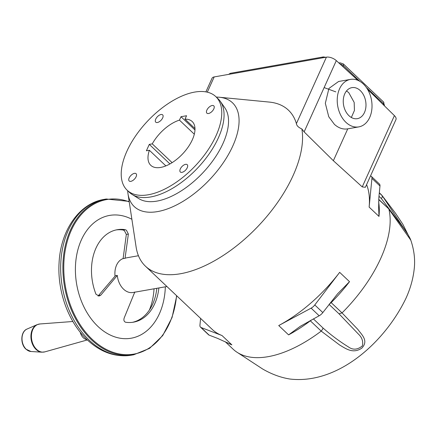 <?xml version="1.0" encoding="UTF-8"?>
<svg xmlns="http://www.w3.org/2000/svg" width="436" height="436" viewBox="0 0 436 436"><rect width="100%" height="100%" fill="white"/><g stroke="black" fill="none" stroke-linecap="round" stroke-linejoin="round"><path stroke-width="0.65" d="M166.928 286.528L132.985 292.507A17.636 12.546 -100 0 1 123.584 289.182A17.636 12.546 -100 0 1 117.311 275.41L100.803 295.123L99.108 296.049L95.98 294.235A46.935 33.387 -100 0 1 117.213 229.718A46.935 33.387 -100 0 1 125.143 229.647L126.418 230.241L128.369 234.067L125.045 258.292A17.636 12.546 -100 0 1 126.871 257.769L138.441 255.73M98.067 296.039L115.387 275.754L117.311 275.41M125.045 258.292L123.116 258.63L126.336 234.426L124.364 230.6L123.088 230.012A46.935 33.387 80 0 0 116.189 229.919M165.337 286.812A62.343 44.347 -100 0 1 97.969 326.46A62.343 44.347 -100 0 1 78.769 246.722A62.343 44.347 -100 0 1 131.879 219.275M158.884 287.945A46.935 33.387 -100 0 1 133.492 322.166A46.935 33.387 -100 0 1 125.563 322.237C123.846 321.49 123.453 319.893 124.391 317.457L134.817 291.984M154.033 288.801A56.484 40.183 -100 0 1 149.335 310.116M132.462 322.329A46.935 33.387 80 0 0 156.829 288.31M123.137 258.548A17.636 12.546 80 0 0 115.05 276.206M87.053 339.644A9.646 6.862 -100 0 1 83.314 337.786A9.646 6.862 -100 0 1 80.213 332.188M378.704 199.525L388.748 208.86L402.063 225.968L407.987 234.579C411.164 240.231 410.401 239.369 410.821 240.225L388.89 209.166A107.054 54.32 133.4 0 1 380.764 258.346A107.054 54.32 133.4 0 1 342.042 312.917L357.847 329.414C361.896 334.973 368.78 340.75 361.847 348.102C352.997 354.152 345.95 348.691 339.699 345.056L321.201 331.115A107.054 54.32 133.4 0 1 237.751 352.713A107.054 54.32 133.4 0 1 233.064 349.138L225.21 341.704M345.95 122.347A24.111 17.151 80 0 0 358.801 126.892A24.111 17.151 80 0 0 371.853 109.245A24.111 17.151 80 0 0 363.292 83.946A24.111 17.151 80 0 0 350.44 79.401A24.111 17.151 80 0 0 337.388 97.054A24.111 17.151 80 0 0 345.95 122.347M350.44 79.401L338.608 81.483L328.929 88.432L325.332 103.299L328.766 116.761L334.423 124.38C338.652 128.14 343.099 129.623 347.754 128.838L333.366 160.71L362.24 186.902L365.384 187.289L395.959 119.568A7.597 3.695 24.3 0 0 394.417 115.633L362.24 186.902M358.801 126.892L347.754 128.838M360.283 90.601A15.751 11.205 80 0 0 351.89 87.636A15.751 11.205 80 0 0 343.361 99.168A15.751 11.205 80 0 0 348.953 115.693A15.751 11.205 80 0 0 357.351 118.663A15.751 11.205 80 0 0 365.88 107.131A15.751 11.205 80 0 0 360.283 90.601M346.5 90.966L348.756 92.634L354.174 102.416L354.441 110.444L351.345 117.486M216.305 97.097A71.455 36.259 133.4 0 1 219.373 97.244L269.252 102.073A104.553 53.05 133.4 0 1 296.404 123.622C296.687 125.721 298.502 127.492 301.854 128.947A107.054 54.32 133.4 0 1 293.161 175.414A107.054 54.32 133.4 0 1 219.597 257.774A107.054 54.32 133.4 0 1 145.46 266.205A107.054 54.32 133.4 0 1 136.114 247.049L127.993 193.769A71.455 36.259 133.4 0 1 127.677 190.712M366.594 184.602A107.054 54.32 133.4 0 1 369.128 207.095L371.935 178.373A6.431 3.265 133.4 0 0 371.358 176.389A6.431 3.265 133.4 0 0 370.774 176.024L370.513 175.926M379.32 192.761L380.263 193.655A107.054 54.32 133.4 0 1 382.301 195.802L395.501 213.248L402.831 224.246L408.063 234.704M301.854 128.947L304.126 131.885L333.366 160.71M379.298 192.963L382.301 195.802L382.176 197.415L381.326 198.522L378.977 196.293M311.13 320.084A2.894 1.466 -46.6 0 1 310.334 320.825L321.201 331.109L322.733 329.066L322.902 327.905C331 335.071 339.535 341.432 348.506 346.98C352.937 350.184 357.558 349.825 362.37 345.901C363.341 341.443 362.06 337.551 358.534 334.216L339.028 313.827L329.066 304.393M219.373 97.244A71.455 36.259 133.4 0 1 232.819 145.951A71.455 36.259 133.4 0 1 173.288 206.517A71.455 36.259 133.4 0 1 127.993 193.769M215.804 96.618L218.109 98.803A64.457 32.705 133.4 0 1 220.338 101.392L224.905 107.932A62.844 31.888 133.4 0 1 223.03 143.384A62.844 31.888 133.4 0 1 138.97 198.707L132.19 194.505A64.457 32.705 133.4 0 1 129.481 192.423L127.176 190.238A64.457 32.705 133.4 0 1 126.871 151.281A64.457 32.705 133.4 0 1 171.163 101.697A64.457 32.705 133.4 0 1 215.804 96.618A64.457 32.705 133.4 0 1 216.103 135.569A64.457 32.705 133.4 0 1 171.811 185.158A64.457 32.705 133.4 0 1 127.176 190.238M220.338 101.392A64.457 32.705 133.4 0 1 218.414 137.754A64.457 32.705 133.4 0 1 132.19 194.505M212.147 105.507A5.025 2.551 -46.6 0 0 207.552 108.907A5.025 2.551 -46.6 0 0 206.887 113.153A5.025 2.551 -46.6 0 0 208.533 113.507A5.025 2.551 -46.6 0 0 213.128 110.101A5.025 2.551 -46.6 0 0 213.793 105.861A5.025 2.551 -46.6 0 0 212.147 105.507M185.578 164.339A5.025 2.551 -46.6 0 0 180.984 167.746A5.025 2.551 -46.6 0 0 180.319 171.991A5.025 2.551 -46.6 0 0 181.97 172.34A5.025 2.551 -46.6 0 0 186.564 168.939A5.025 2.551 -46.6 0 0 187.229 164.694A5.025 2.551 -46.6 0 0 185.578 164.339M134.441 173.348A5.025 2.551 -46.6 0 0 129.846 176.749A5.025 2.551 -46.6 0 0 129.181 180.995A5.025 2.551 -46.6 0 0 130.827 181.349A5.025 2.551 -46.6 0 0 135.422 177.943A5.025 2.551 -46.6 0 0 136.087 173.697A5.025 2.551 -46.6 0 0 134.441 173.348M161.004 114.51A5.025 2.551 -46.6 0 0 156.41 117.916A5.025 2.551 -46.6 0 0 155.745 122.156A5.025 2.551 -46.6 0 0 157.396 122.511A5.025 2.551 -46.6 0 0 161.99 119.11A5.025 2.551 -46.6 0 0 162.655 114.864A5.025 2.551 -46.6 0 0 161.004 114.51M194.99 128.598L185.011 119.148L186.554 115.736L180.989 116.712L179.447 120.129A30.139 15.293 -46.6 0 0 152.257 143.869L149.286 144.387L146.398 150.791L149.368 150.267A30.139 15.293 -46.6 0 0 150.769 165.315A30.139 15.293 -46.6 0 0 171.637 162.939A30.139 15.293 -46.6 0 0 192.347 139.754A30.139 15.293 -46.6 0 0 192.205 121.54A30.139 15.293 -46.6 0 0 185.011 119.148M335.813 91.871L324.128 87.587M165.865 165.887L149.368 150.267M169.936 163.936L149.286 144.387M172.1 162.65L152.257 143.869M194.314 134.206L179.447 120.129M194.974 129.955L180.989 116.712M200.516 327.163L208.561 334.783A6.431 3.265 133.4 0 0 209.144 335.142L217.488 338.336L231.87 344.865L222.017 335.535L201.094 327.523A6.431 3.265 133.4 0 1 200.516 327.163A6.431 3.265 133.4 0 1 199.939 325.18L200.598 318.405M222.017 335.535A107.054 54.32 133.4 0 1 212.337 329.518L145.46 266.205M314.781 304.955A6.431 3.265 133.4 0 1 311.119 308.148L278.729 325.545A107.054 54.32 133.4 0 0 339.666 272.347L314.781 304.955L322.825 312.574A6.431 3.265 133.4 0 1 319.168 315.768L300.295 326.319M339.666 272.347L349.525 281.678L337.502 293.908L322.825 312.574M310.121 320.629A2.894 0.779 52.9 0 1 310.334 320.825A107.054 54.32 133.4 0 1 288.588 334.881L300.191 326.39M349.525 281.678A107.054 54.32 133.4 0 1 331.169 302.633L342.042 312.917L339.028 313.827M388.748 208.86L378.715 199.339M405.709 231.036L381.326 198.522M371.358 176.389L379.407 184.003A6.431 3.265 133.4 0 1 379.979 185.992L378.862 197.448L378.644 207.531L378.988 216.425L369.128 207.095M382.301 195.802L407.998 234.595M205.885 91.887L212.021 78.295A7.597 3.695 24.3 0 1 214.19 76.921L326.417 57.16A7.597 3.695 24.3 0 1 336.309 60.615L357.825 80.311M367.488 89.233L394.417 115.633M128.369 234.067L126.336 234.426M176.558 295.646A78.453 55.808 -100 0 1 92.176 339.295A78.453 55.808 -100 0 1 66.991 242.443A78.453 55.808 -100 0 1 129.23 201.873M176.744 295.821L172.073 317.501L162.732 335.557L149.543 348.375L133.661 354.784A79.085 56.255 -100 0 1 91.511 339.873A79.085 56.255 -100 0 1 63.427 256.908A79.085 56.255 -100 0 1 106.231 199.007L104.03 199.394A79.085 56.255 -100 0 0 61.22 257.295A79.085 56.255 -100 0 0 89.309 340.265A79.085 56.255 -100 0 0 131.459 355.171C115.524 357.542 100.781 352.424 87.233 339.818C68.501 322.389 57.307 291.57 59.062 263.142C60.446 230.922 78.883 203.459 104.03 199.394M125.143 229.647L123.088 230.012M100.803 295.123L98.77 295.483M30.951 351.503A11.559 8.224 -100 0 1 26.193 349.247A11.559 8.224 -100 0 1 22.018 338.069A11.559 8.224 -100 0 1 26.999 329.06L37.044 324.684A14.165 10.077 -100 0 0 30.934 335.725A14.165 10.077 -100 0 0 36.052 349.421A14.165 10.077 -100 0 0 41.889 352.184L30.951 351.503L25.915 349.143C20.111 344.069 20.536 331.534 26.999 329.06M87.358 339.933L44.826 351.874A14.203 10.104 -100 0 1 36.559 349.356A14.203 10.104 -100 0 1 31.572 333.976A14.203 10.104 -100 0 1 39.916 323.97L37.044 324.684M378.622 201.803A107.054 54.32 133.4 0 1 378.988 216.425M229.249 74.267A2.894 2.06 -100 0 1 230.481 73.281L228.589 74.387M209.144 335.142L201.094 327.523M231.87 344.865A107.054 54.32 133.4 0 1 227.379 342.723M313.375 318.88L322.902 327.905M319.168 315.768L311.119 308.148M288.588 334.881L278.729 325.545M329.6 303.696A2.894 1.466 -46.6 0 0 331.169 302.633L330.728 302.219M379.979 185.992L371.935 178.373M214.19 76.921L207.302 92.176M326.417 57.16L296.404 123.622M336.309 60.615L304.126 131.885M342.832 66.588L343.274 65.613A3.461 1.684 -155.7 0 0 340.015 64.01M383.2 104.635L383.587 103.773L366.267 87.38M359.923 81.374L343.274 65.613A2.894 1.466 133.4 0 0 343.257 63.863L383.576 102.029A2.894 1.466 133.4 0 1 383.587 103.773A3.461 1.684 -155.7 0 1 384.345 105.621L384.301 105.719M338.821 62.92L340.091 62.833A2.894 2.022 81.3 0 0 339.224 63.291M322.16 57.906A2.894 2.06 -100 0 1 323.398 56.92L325.703 57.285M133.661 354.784L131.459 355.171M129.16 201.41L106.231 199.007M44.826 351.874L41.889 352.184M72.883 321.495L39.916 323.97M237.751 352.713L262.69 369.03C271.759 374.279 280.877 377.614 290.044 379.048C337.884 384.585 384.688 342.423 405.883 298.464C409.039 291.537 412.788 281.618 414.2 269.05C415.301 259.78 414.173 250.171 410.821 240.225M340.091 62.833L343.257 63.863M383.576 102.029L384.345 105.621M230.481 73.281L323.398 56.92"/></g></svg>

